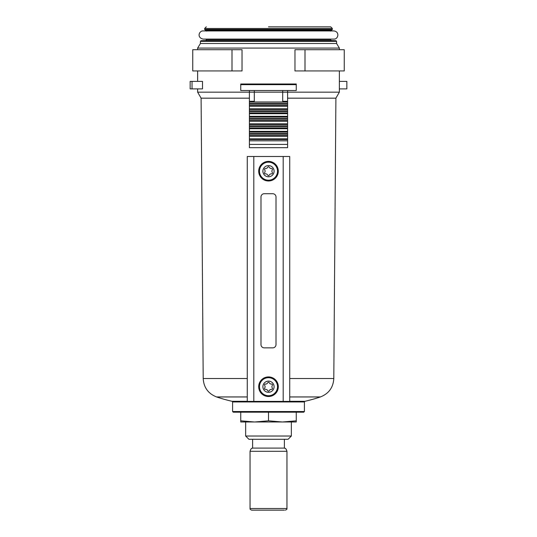 <?xml version="1.0" encoding="UTF-8"?>
<svg xmlns="http://www.w3.org/2000/svg" width="537" height="537" viewBox="0 0 537 537"><rect width="100%" height="100%" fill="white"/><g stroke="black" fill="none" stroke-linecap="round" stroke-linejoin="round"><path stroke-width="0.81" d="M249.396 98.17L201.1 98.17L197.636 92.163L339.364 92.163L335.9 98.17L287.604 98.17M190.152 81.382L202.503 81.382L202.503 88.894L190.152 88.894L190.152 81.382M192.038 81.382L192.038 88.894M339.364 81.382L346.848 81.382L346.848 88.894L339.364 88.894M336.585 41.369L336.585 43.504L200.415 43.504L200.415 41.369L336.585 41.369L335.954 40.711L201.046 40.711L200.415 41.369M336.585 43.504L339.364 48.075L197.636 48.075L197.636 49.706M304.996 49.706L294.974 49.706L294.974 70.938L344.251 70.938L344.251 49.706L304.996 49.706L304.996 70.938M192.749 49.706L242.026 49.706L242.026 70.938L192.749 70.938L192.749 49.706L192.749 70.938M232.004 49.706L232.004 70.938M304.419 411.53L304.419 401.945L232.581 401.945L232.581 411.53L304.419 411.53L303.767 412.181L233.233 412.181L240.744 412.181L240.744 420.827L254.619 421.981L268.5 420.827L268.5 412.181M268.5 26.85L330.711 26.85L268.5 26.85M245.644 436.024L291.356 436.024L288.094 439.286L248.906 439.286L245.644 436.024L245.644 421.981M268.5 420.827L282.381 421.981L296.256 420.827L296.256 421.981L282.375 421.981M254.625 421.981L240.744 421.981L240.744 420.827M282.381 421.981L254.619 421.981M284.382 510.15L251.685 510.15C250.39 509.687 249.846 509.143 250.047 508.519L250.047 451.295L286.953 451.295L286.953 508.519L250.047 508.519M286.953 451.295C285.684 447.308 284.785 448.596 284.382 448.106L252.618 448.106C252.215 448.596 251.316 447.308 250.047 451.295M296.256 420.827L296.256 412.181M287.604 109.467L249.396 109.467L249.396 101.956L287.604 101.956L287.604 147.675L249.396 147.675L249.396 135.593L287.604 135.593M287.604 90.525L296.256 90.525L296.256 84L240.744 84L240.744 90.525L287.604 90.525L287.604 101.956M249.396 101.956L249.396 90.525M254.296 101.956L254.296 90.525M282.704 101.956L282.704 90.525M287.604 139.513L249.396 139.513M249.396 105.547L287.604 105.547M249.396 109.467L249.396 110.776L287.604 110.776M287.604 116.979L249.396 116.979L249.396 110.776M249.396 113.059L287.604 113.059M249.396 116.979L249.396 118.288L287.604 118.288M287.604 124.49L249.396 124.49L249.396 118.288M249.396 120.57L287.604 120.57M249.396 124.49L249.396 125.799L287.604 125.799M287.604 132.001L249.396 132.001L249.396 125.799M249.396 128.081L287.604 128.081M249.396 132.001L249.396 133.304L287.604 133.304M249.396 135.593L249.396 133.304M267.99 382.458L267.265 383.364A1.631 1.631 0 0 1 266.218 383.975L265.07 384.136A0.651 0.651 0 0 0 264.56 385.029L264.989 386.11A1.631 1.631 0 0 1 264.989 387.318L264.56 388.399A0.651 0.651 0 0 0 265.07 389.285L266.218 389.453A1.631 1.631 0 0 1 267.265 390.057L267.99 390.97A0.651 0.651 0 0 0 269.01 390.97L269.735 390.057A1.631 1.631 0 0 1 270.782 389.453L271.93 389.285A0.651 0.651 0 0 0 272.44 388.399L272.011 387.318A1.631 1.631 0 0 1 272.011 386.11L272.44 385.029A0.651 0.651 0 0 0 271.93 384.136L270.782 383.975A1.631 1.631 0 0 1 269.735 383.364L269.01 382.458A0.651 0.651 0 0 0 267.99 382.458M258.706 171.189A9.794 9.794 0 0 1 273.4 162.704A9.794 9.794 0 0 1 273.4 179.673A9.794 9.794 0 0 1 258.706 171.189A9.794 9.794 0 0 1 273.4 162.704A9.794 9.794 0 0 1 273.4 179.673A9.794 9.794 0 0 1 258.706 171.189M262.902 171.189A5.598 5.598 0 0 1 271.299 166.342A5.598 5.598 0 0 1 271.299 176.035A5.598 5.598 0 0 1 262.902 171.189M264.56 172.874A0.651 0.651 0 0 0 265.07 173.76L266.218 173.928A1.631 1.631 0 0 1 267.265 174.532L267.99 175.445A0.651 0.651 0 0 0 269.01 175.445L269.735 174.532A1.631 1.631 0 0 1 270.782 173.928L271.93 173.76A0.651 0.651 0 0 0 272.44 172.874L272.011 171.793A1.631 1.631 0 0 1 272.011 170.578L272.44 169.504A0.651 0.651 0 0 0 271.93 168.611L270.782 168.45A1.631 1.631 0 0 1 269.735 167.839L269.01 166.926A0.651 0.651 0 0 0 267.99 166.926L267.265 167.839A1.631 1.631 0 0 1 266.218 168.45L265.07 168.611A0.651 0.651 0 0 0 264.56 169.504L264.989 170.578A1.631 1.631 0 0 1 264.989 171.793L264.56 172.874M258.706 386.714A9.794 9.794 0 0 1 273.4 378.229A9.794 9.794 0 0 1 273.4 395.198A9.794 9.794 0 0 1 258.706 386.714A9.794 9.794 0 0 1 273.4 378.229A9.794 9.794 0 0 1 273.4 395.198A9.794 9.794 0 0 1 258.706 386.714M262.902 386.714A5.598 5.598 0 0 1 271.299 381.867A5.598 5.598 0 0 1 271.299 391.56A5.598 5.598 0 0 1 262.902 386.714M272.742 193.716L264.258 193.716A3.262 3.262 0 0 0 260.989 196.985L260.989 344.586A3.262 3.262 0 0 0 264.258 347.855L272.742 347.855A3.262 3.262 0 0 0 276.011 344.586L276.011 196.985A3.262 3.262 0 0 0 272.742 193.716M247.275 156.495L289.725 156.495L289.725 401.408L247.275 401.408L247.275 156.495M247.275 401.307L232.071 401.307L232.581 401.945M304.419 401.945L304.929 401.307L289.725 401.307M247.275 378.518L203.201 378.518L201.1 98.17M335.9 98.17L333.799 378.518L289.725 378.518M206.617 39.57L205.671 40.55L331.329 40.55L330.383 39.57L206.617 39.57L206.617 39.094M330.383 31.106L331.329 30.126L205.671 30.126L331.712 30.112L332.343 29.461L204.657 29.461L204.657 28.481L206.289 26.85M247.275 396.944L216.565 396.944A163.275 163.275 0 0 0 232.071 401.307M304.929 401.307A163.275 163.275 0 0 0 320.435 396.944L289.725 396.944M332.343 29.461L332.343 28.481L204.657 28.481M249.396 103.265L287.604 103.265M249.396 138.855L287.604 138.855M249.396 101.305L254.296 101.305M240.744 84.651L296.256 84.651M287.604 144.413L249.396 144.413M287.604 140.815L249.396 140.815M282.704 101.305L287.604 101.305M249.396 104.245L287.604 104.245M249.396 106.205L287.604 106.205M249.396 108.816L287.604 108.816M249.396 111.756L287.604 111.756M249.396 113.716L287.604 113.716M249.396 116.328L287.604 116.328M249.396 119.268L287.604 119.268M249.396 121.221L287.604 121.221M249.396 123.839L287.604 123.839M249.396 126.772L287.604 126.772M249.396 128.732L287.604 128.732M249.396 131.35L287.604 131.35M249.396 134.284L287.604 134.284M249.396 136.244L287.604 136.244M259.478 171.189A9.022 9.022 0 0 1 273.011 163.376A9.022 9.022 0 0 1 273.011 178.996A9.022 9.022 0 0 1 259.478 171.189M259.478 386.714A9.022 9.022 0 0 1 273.011 378.9A9.022 9.022 0 0 1 273.011 394.52A9.022 9.022 0 0 1 259.478 386.714M253.806 156.495L253.806 401.408M283.194 156.495L283.194 401.408M333.813 30.931L203.187 30.931C199.308 30.508 196.341 37.61 203.187 39.094L333.813 39.094C338.31 39.443 340.015 31.649 333.813 30.931M330.383 39.57L330.383 39.094M206.617 31.106L205.671 30.126M205.671 40.55L201.046 40.711M331.329 40.55L335.954 40.711M200.415 43.504L197.636 48.075M197.636 70.938L197.636 81.382M197.636 88.894L197.636 92.163M339.364 48.075L339.364 49.706M339.364 70.938L339.364 92.163M203.201 378.518C203.738 387.499 208.195 393.641 216.565 396.944M333.799 378.518C333.262 387.499 328.805 393.641 320.435 396.944M232.581 411.53L233.233 412.181M332.343 28.481L330.711 26.85M204.657 29.461L205.288 30.112M331.329 30.126L331.712 30.112M291.356 436.024L291.356 421.981M286.953 508.519C287.154 509.143 286.61 509.687 285.315 510.15M284.382 448.106L284.382 439.286M252.618 448.106L252.618 439.286"/></g></svg>
